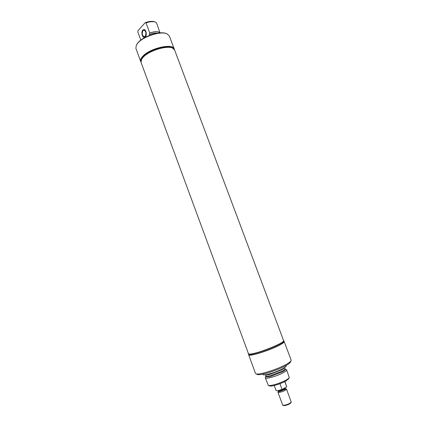 <?xml version="1.0" encoding="UTF-8"?>
<svg xmlns="http://www.w3.org/2000/svg" width="427" height="427" viewBox="0 0 427 427"><rect width="100%" height="100%" fill="white"/><g stroke="black" fill="none" stroke-linecap="round" stroke-linejoin="round"><path stroke-width="0.64" d="M274.214 385.506L276.077 390.534L277.539 390.758L282.092 389.509L279.936 383.713M284.777 381.594L286.736 386.841L284.905 381.53M286.736 386.841L282.092 389.509M278.313 391.297L277.94 392.274L279.119 392.461C283.096 391.58 285.562 390.454 286.506 389.088L285.588 388.591M277.94 392.274L282.69 405.074L283.891 405.324C287.286 404.695 289.736 403.638 291.241 402.154L286.506 389.088M283.533 405.554L284.457 405.634C287.446 405.079 289.602 404.145 290.926 402.842L290.947 402.794M283.293 342.155L283.245 342.267C282.797 343.036 281.067 344.183 278.062 345.715C269.09 350.353 251.642 355.867 249.816 354.698L249.704 354.645M248.808 354.229L248.647 354.778C248.519 356.935 268.439 350.898 278.682 345.587C282.519 343.623 284.35 342.283 284.179 341.563L283.704 341.248M248.647 354.778L255.501 373.401L255.976 373.806C258.436 375.274 276.616 369.713 285.802 364.615C288.791 362.987 290.547 361.701 291.07 360.756L291.161 360.137L284.179 341.563M248.263 353.721L248.268 353.748C248.135 355.878 268.039 349.825 278.287 344.536C282.124 342.577 283.96 341.242 283.795 340.532L283.784 340.511M248.268 353.748L248.626 354.143C250.51 355.365 268.898 349.548 278.34 344.68C281.5 343.073 283.314 341.872 283.784 341.072L283.795 340.532M269.384 385.875L269.48 385.923C271.113 386.819 280.907 383.894 285.876 381.001L288.807 378.653M265.786 376.299L265.274 377.778L268.337 385.389C270.088 386.36 280.752 383.174 286.149 380.041C287.894 379.048 288.935 378.237 289.282 377.601L286.624 369.835L285.268 369.056M265.274 377.778C265.386 379.443 277.337 376.091 283.389 372.648C285.695 371.362 286.773 370.422 286.624 369.835M262.733 374.137L262.829 374.399C262.925 376.171 276.039 372.445 282.706 368.709C285.236 367.311 286.426 366.302 286.266 365.688L286.17 365.421M257.219 374.383L257.364 374.452C259.723 375.845 276.819 370.625 285.471 365.806C288.284 364.268 289.938 363.051 290.44 362.149L290.504 362.005M145.164 36.332L144.31 36.775C142.148 35.612 141.716 33.53 143.013 30.536L143.888 30.077C146.045 31.267 146.472 33.349 145.164 36.332M142.832 30.05L143.856 29.511C146.029 29.201 147.219 35.041 145.34 36.818L144.347 37.336C142.18 37.656 140.974 31.87 142.832 30.05L143.856 29.511C146.029 29.201 147.219 35.041 145.34 36.818L144.347 37.336C142.18 37.656 140.974 31.87 142.832 30.05M141.518 59.38L143.258 57.101C149.034 50.733 166.439 45.273 172.257 47.947M141.049 62.385L141.038 62.363C140.536 60.906 141.262 59.15 143.21 57.101C150.4 49.068 173.357 43.917 174.568 49.89L174.579 49.916M141.017 62.299L141.348 59.406L143.168 56.972C149.007 50.525 166.706 45.038 172.401 47.856L174.547 49.831M141.534 59.059L143.595 56.134C149.156 49.996 165.948 44.792 171.392 47.472L172.033 47.717M140.878 61.835L140.702 61.451C140.2 59.988 140.921 58.227 142.869 56.177C150.053 48.123 173.004 42.988 174.227 48.982L174.344 49.388M140.702 61.451L135.887 48.374L136.309 45.15L137.964 42.876C143.616 36.316 160.888 30.915 166.898 33.77L169.327 35.937L174.227 48.982M136.517 44.776L138.22 42.39C143.712 36.017 160.461 30.781 166.311 33.557L166.503 33.626M149.663 35.334L149.37 34.544L149.76 32.954L146.007 22.866C149.941 21.574 153.069 21.323 155.401 22.124L156.474 22.759L160.029 32.895M149.76 32.954C154.691 31.379 158.171 31.299 160.194 32.714M146.007 22.866L145.191 22.684C149.044 21.307 152.129 21.003 154.451 21.777L155.145 22.033M145.191 22.684L138.049 30.621L137.82 31.94L140.83 40.074M174.59 49.943L172.471 48.032C166.776 45.219 149.076 50.701 143.232 57.154L141.412 59.583L141.054 62.411L248.557 353.956C249.171 354.18 250.521 354.09 252.603 353.679C261.927 351.987 283.101 343.244 283.709 340.885L174.59 49.943M278.457 390.604L284.777 388.389L285.156 387.748M285.369 388.346L285.284 389.307L279.317 391.612L278.329 391.26L278.313 390.972L279.285 391.121L284.974 388.922L285.369 388.346L285.172 387.812M284.958 368.698C285.087 369.216 284.115 370.054 282.039 371.207L270.697 375.573C267.734 376.288 266.101 376.374 265.791 375.829L265.824 376.219C265.509 377.153 267.174 377.196 270.814 376.331L282.471 371.848C285.071 370.385 285.973 369.44 285.188 369.013L284.547 367.61M265.482 374.725C266.106 375.045 267.681 374.89 270.211 374.265L281.553 369.905C283.293 368.949 284.27 368.197 284.473 367.663M149.37 34.544C152.466 33.381 155.156 32.932 157.44 33.205M149.653 33.066C154.611 31.465 158.091 31.384 160.088 32.826M278.313 390.972L278.196 390.657M283.581 405.575L282.898 405.26M290.926 402.842L291.241 402.154M283.245 342.267L283.784 341.072M249.816 354.698L248.626 354.143M288.759 378.754L289.282 377.601M269.48 385.923L268.337 385.389M265.791 375.829L265.386 374.735M290.44 362.149L291.07 360.756M257.364 374.452L255.976 373.806M172.102 47.893L172.407 48.011"/></g></svg>
